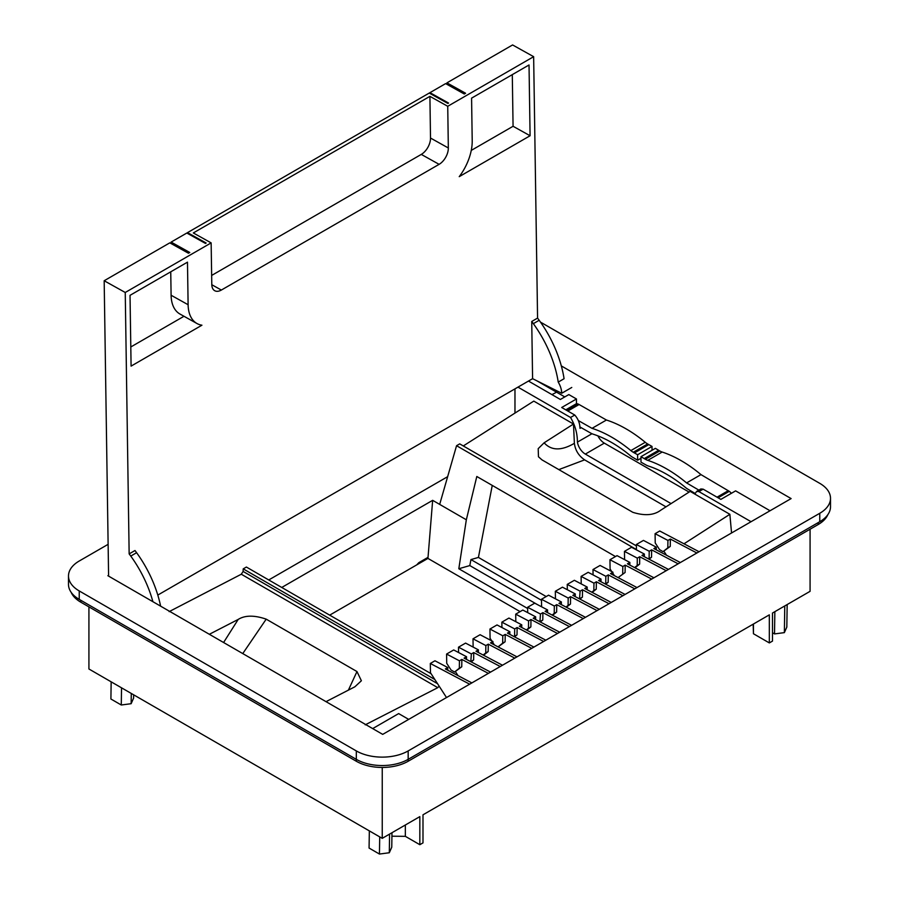 <?xml version="1.0" encoding="UTF-8"?>
<svg xmlns="http://www.w3.org/2000/svg" width="899" height="899" viewBox="0 0 899 899"><rect width="100%" height="100%" fill="white"/><g stroke="black" fill="none" stroke-linecap="round" stroke-linejoin="round"><path stroke-width="1.35" d="M810.078 529.208L810.078 591.328L772.488 613.028L772.488 641.099L769.33 642.92L769.33 614.849L422.991 814.809L422.991 842.88L419.833 844.7L419.833 816.629L382.244 838.34L382.244 767.443M753.452 624.018L753.452 633.75L769.33 642.92M753.452 633.75L753.16 624.187M80.798 600.274L80.798 602.184L356.307 761.251A36.668 21.171 180 0 0 408.168 761.251L818.202 524.522A36.668 21.171 180 0 0 827.878 514.61M80.798 602.184A36.668 21.171 180 0 1 71.122 592.272M382.244 838.34L88.922 668.991L88.922 606.87M405.348 825.001L405.348 836.34L419.833 844.7M391.93 836.205L405.348 836.34M784.771 605.937L784.366 632.626L774.522 633.919L772.488 632.75M774.522 633.919L774.848 611.668M784.366 632.626L786.827 627.064L787.164 604.555M389.582 834.103L389.301 852.758L379.445 854.05L379.704 836.868M389.301 852.758L391.762 847.184L391.975 832.71M379.445 854.05L369.073 848.06L369.332 830.89M111.161 681.824L110.903 699.006L121.275 704.996L121.534 687.814M121.275 704.996L131.13 703.703L131.276 693.444M133.636 694.803L133.591 698.13L131.13 703.703M567.82 411.023L579.102 404.516L578.124 404.056A9.17 5.293 60 0 0 576.484 403.673L565.774 409.843L576.461 403.662L576.461 398.976L568.831 394.582L560.358 399.471L528.477 381.064M564.786 396.92L536.748 380.738M268.745 579.956L447.646 476.672M576.461 398.976L561.706 407.494L574.764 415.035C578.147 418.889 579.9 423.328 580.012 428.362L581.204 427.677M108.588 575.304L107.88 575.708L382.704 734.382L791.12 498.585L561.324 365.915M579.102 404.516L606.432 420.024A128.186 74.01 60 0 1 645.257 442.286A16.036 9.26 60 0 0 647.64 443.96L648.786 444.612L634.391 452.927L637.627 454.737L637.627 460.209L632.75 457.333A16.036 9.26 -120 0 1 630.3 455.613A121.635 70.223 -120 0 0 593.171 434.183A16.036 9.26 -120 0 1 590.812 433.138L579.788 426.879M652.022 450.298L652.022 446.421L648.786 444.612M517.97 387.132L570.539 417.473C575.135 425.216 577.416 433.43 577.405 442.128A11.462 6.619 -120 0 0 585.328 454.085L604.308 443.128A11.462 6.619 60 0 1 597.936 435.88M604.308 443.128L689.095 492.079M695.096 493.416L687.802 489.123A16.036 9.26 60 0 1 685.454 487.46A121.635 70.223 60 0 0 648.314 466.008A16.036 9.26 60 0 1 645.875 464.907L640.987 462.153L640.987 456.67L655.382 448.354L659.765 450.95A16.036 9.26 60 0 0 662.158 452.04A128.186 74.01 60 0 1 700.984 474.616L729.28 491.326A9.17 5.293 60 0 1 730.932 492.843L731.55 493.203M694.837 494.09L696.613 491.416L700.838 488.966L703.153 489.157L720.863 499.383L735.607 490.865L770.05 510.756M578.383 420.586L592.036 428.34A128.186 74.01 -120 0 1 630.862 450.59A16.036 9.26 -120 0 0 633.244 452.264L634.391 452.927M566.932 410.517L578.124 404.056M556.459 392.11A75.64 43.669 60 0 1 555.009 393.009A75.64 43.669 60 0 1 551.84 394.56M408.685 719.38L398.65 713.592L372.68 728.595M696.613 491.416L698.916 491.596L751.07 521.712M585.328 454.085L671.081 503.597M514.97 413.079L514.97 388.862M540.58 322.258A36.668 21.171 0 0 1 542.693 323.382L819.764 483.347A36.668 21.171 0 0 1 830.507 498.316A36.668 21.171 0 0 1 819.764 513.284L408.168 750.923A36.668 21.171 0 0 1 356.307 750.923L79.236 590.946A36.668 21.171 0 0 1 68.493 575.978A36.668 21.171 0 0 1 79.236 561.01L108.116 544.333M592.036 428.34L606.432 420.024M652.022 446.421L637.627 454.737M640.987 458.276L637.627 460.209M640.987 456.67L645.37 459.265L659.765 450.95M700.984 474.616L686.589 482.92A128.186 74.01 60 0 0 647.763 460.355A16.036 9.26 60 0 1 645.37 459.265M686.589 482.92L698.849 490.124M717.042 497.181L728.314 490.663M718.099 497.788L729.28 491.326M68.493 575.978L68.493 584.406A36.668 21.171 0 0 0 79.236 599.375L356.307 759.34A36.668 21.171 0 0 0 408.168 759.34L819.764 521.712A36.668 21.171 0 0 0 830.507 506.744L830.507 498.316M696.871 552.997L670.362 539.052L667.935 540.445L655.09 533.68L659.731 531.006L699.062 551.739M663.878 551.166L666.519 555.245M670.362 539.052L670.249 546.423L663.046 551.638L659.551 549.626L655.225 542.951L655.09 533.68M545.828 640.2L519.341 626.232L521.768 624.839L521.723 627.491M521.768 624.839L508.935 618.062L501.856 622.153L514.7 628.918L517.127 627.513L517.015 634.896L514.543 636.863M543.637 641.47L517.127 627.513M666.238 570.685L639.728 556.728L639.616 564.111L634.997 567.808M668.44 569.415L641.953 555.447L644.369 554.054L644.336 556.706M639.728 556.728L637.312 558.133L624.457 551.368L631.536 547.277L644.369 554.054M651.696 579.08L625.198 565.123L625.086 572.494L618.085 577.596L625.086 572.494M618.714 577.237L619.4 578.293M653.933 577.787L627.446 563.819L629.862 562.426L629.828 565.078M629.862 562.426L617.04 555.649L609.949 559.74L622.805 566.505L625.198 565.123M634.795 588.834L608.286 574.888L608.174 582.26L605.712 584.226M636.998 587.564L610.511 573.607L612.927 572.202L612.893 574.854M612.927 572.202L600.094 565.437L592.992 569.539L605.836 576.304L608.286 574.888M490.562 672.104L464.086 658.135L466.536 656.72L466.491 659.416M446.589 654.056L459.445 660.821L461.861 659.428L461.749 666.8L454.546 672.014L451.051 670.002L446.724 663.327L446.589 654.056L453.692 649.955L466.536 656.72M488.371 673.373L461.861 659.428M455.377 671.542L458.018 675.621M471.851 682.914L445.365 668.946L447.781 667.552L447.747 670.204M446.511 697.545L430.452 672.722L430.318 663.462L434.947 660.776L447.781 667.552M430.318 663.462L469.649 684.184M502.485 665.226L475.998 651.258L478.414 649.865L465.581 643.1L458.501 647.179L471.357 653.944L473.751 652.562L473.638 659.933L471.188 661.889M500.249 666.519L473.751 652.562M516.981 656.854L490.494 642.886L492.922 641.493L492.877 644.145M514.779 658.124L488.281 644.167L485.853 645.572L473.009 638.807L480.088 634.716L492.922 641.493M488.281 644.167L488.168 651.55L483.538 655.247M531.725 648.348L505.216 634.391L505.103 641.774L498.08 646.887M498.731 646.505L499.439 647.606M533.916 647.078L507.429 633.11L509.857 631.716L509.812 634.368M509.857 631.716L497.023 624.94L489.944 629.03L502.788 635.795L505.216 634.391M559.684 632.199L533.208 618.231L535.658 616.815L522.813 610.05L515.711 614.152L528.567 620.917L530.983 619.512L530.871 626.895L526.78 630.154M557.492 633.469L530.983 619.512M571.595 625.322L545.12 611.354L547.57 609.938L547.525 612.635M547.57 609.938L534.725 603.173L527.623 607.274L540.479 614.039L542.895 612.635L542.782 620.018L540.321 621.984M569.404 626.592L542.895 612.635M622.883 595.711L596.374 581.765L596.262 589.137L592.183 592.407M625.086 594.441L598.599 580.484L601.015 579.08L600.981 581.732M601.015 579.08L588.182 572.315L581.102 576.394L593.958 583.159L596.374 581.765M611.23 602.442L584.743 588.474L587.193 587.058L574.36 580.293L567.247 584.395L580.102 591.16L582.518 589.766L582.406 597.138L579.945 599.105M609.028 603.712L582.518 589.766M678.149 563.808L651.64 549.851L651.528 557.234L649.067 559.2M680.352 562.538L653.865 548.57L656.281 547.176L656.248 549.828M656.281 547.176L643.448 540.4L636.368 544.491L649.224 551.256L651.64 549.851M585.463 617.321L558.976 603.353L561.392 601.959L561.347 604.611M561.392 601.959L548.559 595.183L541.479 599.273L554.335 606.038L556.751 604.634L556.638 612.017L552.559 615.276M583.26 618.591L556.751 604.634M599.318 609.32L572.832 595.352L575.281 593.936L562.448 587.171L555.335 591.272L568.19 598.037L570.584 596.655L570.472 604.027L566.404 607.274M597.082 610.612L570.584 596.655M667.935 540.445L667.822 547.828L670.249 546.423M667.822 547.828L663.046 551.638M514.7 628.918L514.588 636.29L517.015 634.896M501.856 622.153L501.934 627.536M637.312 558.133L637.2 565.505L639.616 564.111M637.2 565.505L634.593 567.595M624.457 551.368L624.58 559.639M622.805 566.505L622.692 573.877M609.949 559.74L610.095 569.011L611.758 571.584M612.916 573.36L614.388 575.652M605.836 576.304L605.724 583.676L608.174 582.26M592.992 569.539L593.07 574.888M459.445 660.821L459.333 668.204L461.749 666.8M459.333 668.204L454.546 672.014M471.357 653.944L470.795 661.675M458.501 647.179L458.58 652.528M471.245 661.327L473.638 659.933M478.414 649.865L478.369 652.517M473.009 638.807L473.132 647.078M485.853 645.572L485.741 652.944L483.134 655.034M485.741 652.944L488.168 651.55M502.788 635.795L502.676 643.167L505.103 641.774M502.676 643.167L498.046 646.875M489.944 629.03L490.079 638.29L491.753 640.875M492.899 642.65L494.383 644.943M528.567 620.917L528.455 628.289L530.871 626.895M535.658 616.815L535.613 619.512M515.711 614.152L515.824 621.703M528.455 628.289L526.376 629.941M540.479 614.039L539.917 621.771M527.623 607.274L527.702 612.624M540.366 621.411L542.782 620.018M593.958 583.159L593.846 590.542L596.262 589.137M593.846 590.542L591.778 592.194M581.102 576.394L581.215 583.912M580.102 591.16L579.54 598.891M567.247 584.395L567.325 589.744M579.99 598.532L582.406 597.138M587.193 587.058L587.159 589.755M649.224 551.256L649.112 558.627L651.528 557.234M636.368 544.491L636.447 549.873M554.335 606.038L554.222 613.41L552.155 615.062M541.479 599.273L541.591 606.791M554.222 613.41L556.638 612.017M568.19 598.037L568.078 605.409L566.01 607.061M555.335 591.272L555.447 598.824M568.078 605.409L570.472 604.027M575.281 593.936L575.248 596.633M571.775 387.458L561.729 393.256L532.59 378.67L531.736 321.471A85.326 49.265 60 0 1 533.343 323.651A85.652 49.456 60 0 1 558.234 382.097L564.078 378.726A85.652 49.456 60 0 0 539.175 320.28A85.326 49.265 60 0 0 537.568 318.1L533.646 56.682L447.736 106.284L429.913 96.35L430.509 138.041L448.331 147.975A13.294 7.81 -60.9 0 1 439.105 164.337L221.356 290.051A13.294 7.81 -60.9 0 1 214.726 290.714A13.294 7.81 -60.9 0 1 211.793 284.534L211.141 242.887L125.242 292.478L104.172 280.746L108.599 576.124M446.96 84.349L446.938 82.854L512.587 44.95L533.646 56.682M558.234 382.097A15.811 9.125 60 0 1 561.729 393.256M446.938 82.854L465.57 93.238L464.266 93.99L445.634 83.607L429.936 92.664L448.567 103.048L447.882 103.441L429.25 93.058L187.509 232.627L206.141 243.011L205.455 243.415L186.823 233.032L171.125 242.089L189.756 252.473L188.453 253.226L169.81 242.842L104.172 280.746M211.141 242.887L193.319 232.953L429.913 96.35M129.153 553.896A85.326 49.265 60 0 1 130.771 556.076L136.603 552.705A85.326 49.265 60 0 0 134.985 550.525L129.153 553.896L125.242 292.478M532.601 378.681L157.808 595.071M537.568 318.1L531.736 321.471M447.736 106.284L448.331 147.975M187.475 262.16L188.116 304.727A40.455 23.756 -60.9 0 0 197.027 323.55A40.455 23.756 -60.9 0 0 201.938 325.202L131.085 366.118L130.029 295.333L187.475 262.16M530.084 135.749L529.028 64.975L471.582 98.137L472.211 140.705A40.455 23.756 -60.9 0 1 459.232 176.653L530.084 135.749L513.071 126.276L512.295 74.628M130.771 556.076A85.652 49.456 60 0 1 152.909 601.712M171.125 242.089L171.147 243.584M429.947 93.451L429.936 92.664M187.52 233.414L187.509 232.627M430.509 138.041A13.294 7.81 119.1 0 1 421.283 154.403L211.658 275.431M136.603 552.705A85.652 49.456 60 0 1 160.606 606.151M170.743 271.824L171.102 295.243A40.455 23.756 119.1 0 0 180.014 314.066L197.027 323.55M183.969 316.279L130.793 346.98M471.267 150.403L513.071 126.276M434.835 679.509L243.213 568.876L246.382 567.044L431.071 673.677M527.646 608.488L458.816 568.752L466.334 519.779L432.655 500.338L281.747 587.463M427.946 558.414L428.025 557.346L418.81 562.662L416.743 564.875L427.946 558.414L520.105 611.623M416.743 564.875L329.686 615.141M428.025 557.346L432.655 500.338M365.208 724.841L437.779 687.668L439.117 686.128M169.136 611.635L241.303 574.225L243.101 571.427L437.543 683.689M243.213 568.876L243.101 571.427M492.247 485.404L478.425 557.425L546.199 596.554M573.483 424.025L574.382 443.319C561.403 450.916 551.323 450.736 544.12 442.802L573.483 424.025L533.792 401.111L463.288 445.949M636.391 545.884L459.715 443.881L456.557 445.702L439.678 504.395M731.55 532.972L729.864 514.307L690.174 491.393L660.799 510.171C654.011 515.329 644.673 516.037 632.795 512.306L542.03 459.906L538.467 456.782L538.198 448.668L544.12 442.802M666.002 506.845L584.62 459.861C578.675 455.793 575.259 450.287 574.382 443.319M729.864 514.307L683.993 543.794M326.034 701.658L354.88 686.791L361.387 680.757L356.97 671.553L348.396 690.14M356.97 671.553L266.205 619.153C254.327 615.096 244.989 615.186 238.201 619.422L209.343 634.289M615.478 556.548L476.807 476.492L466.334 519.779M458.816 568.752L469.806 565.572L470.952 559.583L478.425 557.425M470.952 559.583L541.49 600.307M456.557 445.702L636.447 549.559M537.063 604.398L469.806 565.572M584.62 459.861L558.83 469.604M266.205 619.153L242.764 653.584M238.201 619.422L223.593 642.515M356.307 750.923L356.307 761.251M818.202 522.611L818.202 524.522M408.168 750.923L408.168 761.251M574.764 415.035L570.539 417.473M591.969 433.723L577.405 442.128M630.862 450.59L645.257 442.286M633.244 452.264L647.64 443.96M703.153 489.157L698.916 491.596M658.619 450.298L644.223 458.602M647.763 460.355L662.158 452.04M79.236 599.375L79.236 590.946M819.764 521.712L819.764 513.284M533.343 323.651L539.175 320.28M421.283 154.403L439.105 164.337M211.804 284.725L221.356 290.051M171.102 295.243L188.116 304.727M241.303 574.225L437.779 687.668M555.009 393.009L556.515 392.144"/></g></svg>
